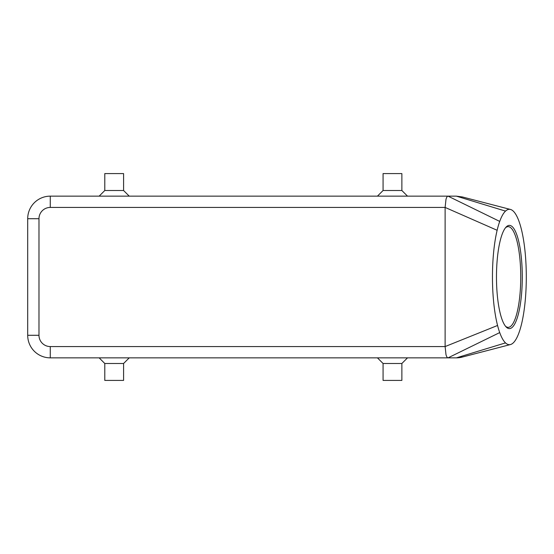<?xml version="1.0" encoding="UTF-8"?>
<svg xmlns="http://www.w3.org/2000/svg" width="554" height="554" viewBox="0 0 554 554"><rect width="100%" height="100%" fill="white"/><g stroke="black" fill="none" stroke-linecap="round" stroke-linejoin="round"><path stroke-width="0.83" d="M462.479 357.018L456.399 357.849A22.562 22.562 0 0 0 462.479 357.018M505.511 211.102A67.692 16.925 90 0 0 499.722 221.413A67.692 16.925 90 0 0 497.132 230.284A67.692 16.925 90 0 0 497.561 325.468A67.692 16.925 90 0 0 499.722 332.587A67.692 16.925 90 0 0 505.511 342.898A67.692 16.925 90 0 0 510.442 344.553A67.692 16.925 90 0 0 522.187 321.223A67.692 16.925 90 0 0 522.187 232.777A67.692 16.925 90 0 0 510.442 209.447A67.692 16.925 90 0 0 505.511 211.102L456.399 196.151L462.479 196.982M445.977 199.454C446.545 197.3 447.237 196.199 448.034 196.151L50.262 196.151A22.562 22.562 0 0 0 27.7 218.712L27.7 335.288A22.562 22.562 0 0 0 50.262 357.849L448.034 357.849C447.237 357.801 446.545 356.7 445.977 354.546L445.118 346.569L445.118 207.431L445.977 199.454M522.284 277A51.612 12.901 -90 0 1 506.044 326.86A51.612 12.901 -90 0 1 496.474 277A51.612 12.901 -90 0 1 506.044 227.14A51.612 12.901 -90 0 1 522.284 277M505.477 326.195A50.352 12.59 90 0 0 508.156 327.352A50.352 12.59 90 0 0 520.746 277A50.352 12.59 90 0 0 508.156 226.648A50.352 12.59 90 0 0 505.477 227.805M401.872 363.493L401.872 380.418L383.07 380.418L383.07 363.493L401.872 363.493L407.515 357.849M123.59 363.493L104.789 363.493L104.789 380.418L123.59 380.418L123.59 363.493L129.234 357.849M383.07 190.507L401.872 190.507L401.872 173.582L383.07 173.582L383.07 190.507L377.433 196.151M104.789 190.507L104.789 173.582L123.59 173.582L123.59 190.507L104.789 190.507L99.152 196.151M34.306 351.243A22.562 22.562 0 0 0 50.262 357.849L50.262 346.569L445.118 346.569L497.561 325.468M505.511 342.898L456.399 357.849L448.034 357.849L499.722 332.587M456.399 196.151L448.034 196.151L499.722 221.413M50.262 346.569A11.281 11.281 0 0 1 38.981 335.288L38.981 218.712A11.281 11.281 0 0 1 50.262 207.431L50.262 196.151A22.562 22.562 0 0 0 34.306 202.757M38.981 335.288L27.7 335.288M38.981 218.712L27.7 218.712M50.262 207.431L445.118 207.431L497.132 230.284M123.59 190.507L129.234 196.151M407.515 196.151L401.872 190.507M99.152 357.849L104.789 363.493M383.07 363.493L377.433 357.849M462.271 357.074L510.442 344.553M462.271 196.926L510.442 209.447"/></g></svg>
